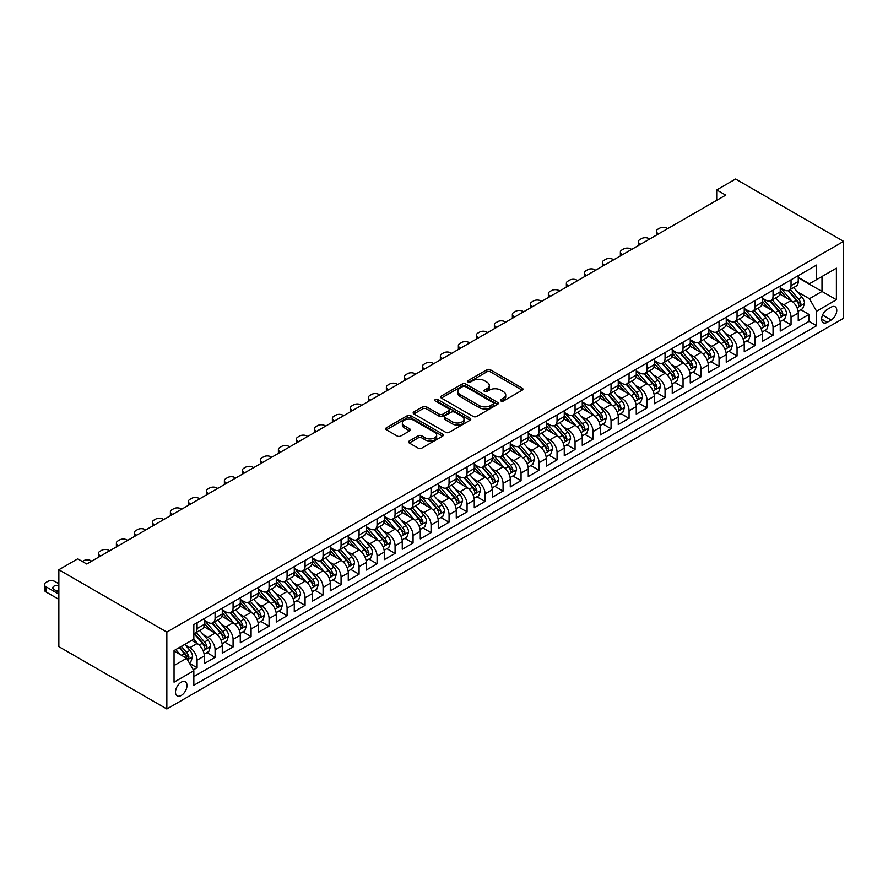 <?xml version="1.0" encoding="UTF-8"?>
<svg xmlns="http://www.w3.org/2000/svg" width="888" height="888" viewBox="0 0 888 888"><rect width="100%" height="100%" fill="white"/><g stroke="black" fill="none" stroke-linecap="round" stroke-linejoin="round"><path stroke-width="1.33" d="M500.954 401.01A1.754 1.01 0 0 0 503.429 401.01L522.2 390.176A2.498 1.443 0 0 0 522.932 389.155A2.498 1.443 0 0 0 522.2 388.134L490.398 369.774A2.498 1.443 0 0 0 486.868 369.774L468.087 380.608A1.754 1.01 0 0 0 467.576 381.318A1.754 1.01 0 0 0 468.087 382.04A1.754 1.01 0 0 0 470.562 382.04L472.993 380.63A7.992 4.618 0 0 1 484.304 380.63L486.946 382.162A7.992 4.618 0 0 1 489.288 385.425A7.992 4.618 0 0 1 486.946 388.689L484.526 390.098A1.754 1.01 0 0 0 484.004 390.809A1.754 1.01 0 0 0 484.526 391.519A1.754 1.01 0 0 0 486.99 391.519L489.421 390.121A7.992 4.618 0 0 1 500.732 390.121L503.385 391.652A7.992 4.618 0 0 1 505.727 394.916A7.992 4.618 0 0 1 503.385 398.179L500.954 399.578A1.754 1.01 0 0 0 500.444 400.299A1.754 1.01 0 0 0 500.954 401.01L500.954 399.578M181.241 695.471A8.147 4.706 120 0 0 186.569 688.3A8.147 4.706 120 0 0 185.315 681.773A8.147 4.706 120 0 0 181.241 682.173A8.147 4.706 120 0 0 175.924 689.354A8.147 4.706 120 0 0 177.167 695.881A8.147 4.706 120 0 0 181.241 695.471M409.301 440.97A2.498 1.443 0 0 0 408.569 441.991A2.498 1.443 0 0 0 409.301 443.012L418.226 448.163A2.498 1.443 0 0 0 421.756 448.163L442.613 436.119A2.498 1.443 0 0 0 443.334 435.098A2.498 1.443 0 0 0 442.613 434.077L410.811 415.717A2.498 1.443 0 0 0 407.27 415.717L386.424 427.761A2.498 1.443 0 0 0 385.692 428.782A2.498 1.443 0 0 0 386.424 429.803L397.202 436.019A2.498 1.443 0 0 0 400.732 436.019L409.657 430.869A2.498 1.443 0 0 0 410.389 429.848A2.498 1.443 0 0 0 409.657 428.826L404.318 425.741A6.682 3.863 0 0 1 402.353 423.01A6.682 3.863 0 0 1 406.482 419.447A6.682 3.863 0 0 1 413.764 420.29L434.698 432.378A6.682 3.863 0 0 1 436.663 435.098A6.682 3.863 0 0 1 432.534 438.672A6.682 3.863 0 0 1 425.252 437.828L421.756 435.819A2.498 1.443 0 0 0 418.226 435.819L409.301 440.97L409.301 443.012L418.226 437.895L418.226 435.819M843.6 241.37L735.608 179.01L716.705 189.921L725.707 195.127L86.747 564.024L77.744 558.83L58.852 569.741L166.844 632.09L843.6 241.37L843.6 318.259L166.844 708.99L166.844 632.09M473.171 416.439A2.498 1.443 0 0 0 476.701 416.439L497.546 404.395A2.498 1.443 0 0 0 498.279 403.385A2.498 1.443 0 0 0 497.546 402.364L465.756 384.005A2.498 1.443 0 0 0 462.215 384.005L441.369 396.037A2.498 1.443 0 0 0 440.637 397.058A2.498 1.443 0 0 0 441.369 398.079L473.171 416.439M435.975 401.387A1.754 1.01 0 0 1 437.751 401.631L437.751 399.556L470.074 418.226A2.498 1.443 0 0 1 470.807 419.236A2.498 1.443 0 0 1 470.074 420.257L449.228 432.301A2.498 1.443 0 0 1 445.698 432.301L413.897 413.941L413.897 411.899A2.498 1.443 0 0 0 413.164 412.92A2.498 1.443 0 0 0 413.897 413.941M413.897 411.899L422.821 406.748A2.498 1.443 0 0 1 426.351 406.748L439.249 414.197A2.498 1.443 0 0 0 442.779 414.197L448.706 410.778A2.498 1.443 0 0 0 449.439 409.757A2.498 1.443 0 0 0 448.706 408.735L435.275 400.988A1.754 1.01 0 0 1 434.765 400.266A1.754 1.01 0 0 1 435.841 399.334A1.754 1.01 0 0 1 437.751 399.556M193.351 669.885L197.081 667.732L189.61 663.414M185.359 645.065L189.877 647.674A10.179 5.883 60 0 1 197.081 660.139L204.284 655.988L204.284 663.569L215.085 657.342L206.893 652.613M203.363 634.676L207.881 637.284A10.179 5.883 60 0 1 215.085 649.75L222.278 645.598L222.278 653.18L233.078 646.952L224.886 642.224M221.356 624.286L225.885 626.895A10.179 5.883 60 0 1 233.078 639.36L240.282 635.209L240.282 642.79L251.082 636.552L242.89 631.823M239.36 613.885L243.878 616.505A10.179 5.883 60 0 1 251.082 628.97L258.275 624.808L258.275 632.4L269.075 626.162L260.883 621.434M257.353 603.496L261.882 606.104A10.179 5.883 60 0 1 269.075 618.581L276.279 614.418L276.279 622.011L287.079 615.773L278.888 611.044M275.358 593.106L279.875 595.715A10.179 5.883 60 0 1 287.079 608.191L294.272 604.029L294.272 611.621L305.072 605.383L296.881 600.654M293.351 582.717L297.88 585.325A10.179 5.883 60 0 1 305.072 597.79L312.276 593.639L312.276 601.22L323.077 594.993L314.885 590.265M311.355 572.327L315.873 574.936A10.179 5.883 60 0 1 323.077 587.401L330.269 583.25L330.269 590.831L341.07 584.593L332.878 579.875M329.348 561.938L333.877 564.546A10.179 5.883 60 0 1 341.07 577.011L348.274 572.86L348.274 580.441L359.074 574.203L350.882 569.474M347.352 551.537L351.87 554.145A10.179 5.883 60 0 1 359.074 566.622L366.267 562.459L366.267 570.052L377.067 563.813L368.875 559.085M365.356 541.147L369.874 543.756A10.179 5.883 60 0 1 377.067 556.232L384.271 552.07L384.271 559.662L395.071 553.424L386.879 548.695M383.35 530.758L387.867 533.366A10.179 5.883 60 0 1 395.071 545.843L402.264 541.68L402.264 549.261L413.064 543.034L404.873 538.306M401.354 520.368L405.872 522.976A10.179 5.883 60 0 1 413.064 535.442L420.268 531.29L420.268 538.872L431.069 532.645L422.877 527.916M419.347 509.978L423.865 512.587A10.179 5.883 60 0 1 431.069 525.052L438.261 520.901L438.261 528.482L449.062 522.244L440.881 517.515M437.351 499.589L441.869 502.197A10.179 5.883 60 0 1 449.062 514.663L456.266 510.511L456.266 518.093L467.066 511.854L458.874 507.126M455.344 489.188L459.862 491.797A10.179 5.883 60 0 1 467.066 504.273L474.259 500.111L474.259 507.703L485.059 501.465L476.878 496.736M473.348 478.799L477.866 481.407A10.179 5.883 60 0 1 485.059 493.883L492.263 489.721L492.263 497.313L503.063 491.075L494.871 486.346M491.341 468.409L495.859 471.017A10.179 5.883 60 0 1 503.063 483.483L510.256 479.331L510.256 486.913L521.056 480.686L512.876 475.957M509.346 458.019L513.863 460.628A10.179 5.883 60 0 1 521.056 473.093L528.26 468.942L528.26 476.523L539.06 470.296L530.869 465.567M527.339 447.63L531.856 450.238A10.179 5.883 60 0 1 539.06 462.704L546.264 458.552L546.264 466.133L557.054 459.895L548.873 455.167M545.343 437.229L549.861 439.849A10.179 5.883 60 0 1 557.054 452.314L564.257 448.151L564.257 455.744L575.058 449.506L566.866 444.777M563.336 426.839L567.854 429.448A10.179 5.883 60 0 1 575.058 441.924L582.262 437.762L582.262 445.354L593.051 439.116L584.87 434.387M581.34 416.45L585.858 419.058A10.179 5.883 60 0 1 593.051 431.535L600.255 427.372L600.255 434.965L611.055 428.726L602.863 423.998M599.333 406.06L603.851 408.669A10.179 5.883 60 0 1 611.055 421.134L618.259 416.983L618.259 424.564L629.059 418.337L620.867 413.608M617.338 395.671L621.855 398.279A10.179 5.883 60 0 1 629.059 410.744L636.252 406.593L636.252 414.174L647.052 407.947L638.861 403.219M635.331 385.281L639.848 387.889A10.179 5.883 60 0 1 647.052 400.355L654.256 396.203L654.256 403.785L665.057 397.547L656.865 392.818M653.335 374.88L657.853 377.489A10.179 5.883 60 0 1 665.057 389.965L672.249 385.803L672.249 393.395L683.05 387.157L674.858 382.428M671.328 364.491L675.846 367.099A10.179 5.883 60 0 1 683.05 379.576L690.254 375.413L690.254 383.006L701.054 376.767L692.862 372.039M689.332 354.101L693.85 356.71A10.179 5.883 60 0 1 701.054 369.186L708.247 365.024L708.247 372.616L719.047 366.378L710.855 361.649M707.325 343.712L711.843 346.32A10.179 5.883 60 0 1 719.047 358.785L726.251 354.634L726.251 362.215L737.051 355.988L728.859 351.26M725.33 333.322L729.847 335.93A10.179 5.883 60 0 1 737.051 348.396L744.244 344.244L744.244 351.826L755.044 345.587L746.852 340.859M743.323 322.932L747.851 325.541A10.179 5.883 60 0 1 755.044 338.006L762.248 333.855L762.248 341.436L773.048 335.198L764.857 330.469M761.327 312.532L765.845 315.14A10.179 5.883 60 0 1 773.048 327.617L780.241 323.454L780.241 331.046L791.042 324.808L791.042 317.227A10.179 5.883 -120 0 0 783.849 304.751L779.32 302.142M782.85 320.08L791.042 324.808M204.284 655.988A10.179 5.883 -120 0 0 197.081 643.523L191.686 640.403M222.278 645.598A10.179 5.883 -120 0 0 215.085 633.122L203.951 626.695M240.282 635.209A10.179 5.883 -120 0 0 233.078 622.732L221.945 616.305M258.275 624.808A10.179 5.883 -120 0 0 251.082 612.343L239.949 605.916M276.279 614.418A10.179 5.883 -120 0 0 269.075 601.953L257.942 595.526M294.272 604.029A10.179 5.883 -120 0 0 287.079 591.563L275.946 585.137M312.276 593.639A10.179 5.883 -120 0 0 305.072 581.174L293.939 574.747M330.269 583.25A10.179 5.883 -120 0 0 323.077 570.773L311.943 564.346M348.274 572.86A10.179 5.883 -120 0 0 341.07 560.384L329.936 553.957M366.267 562.459A10.179 5.883 -120 0 0 359.074 549.994L347.941 543.567M384.271 552.07A10.179 5.883 -120 0 0 377.067 539.604L365.934 533.177M402.264 541.68A10.179 5.883 -120 0 0 395.071 529.215L383.938 522.788M420.268 531.29A10.179 5.883 -120 0 0 413.064 518.814L401.942 512.398M438.261 520.901A10.179 5.883 -120 0 0 431.069 508.424L419.935 501.998M456.266 510.511A10.179 5.883 -120 0 0 449.062 498.035L437.939 491.608M474.259 500.111A10.179 5.883 -120 0 0 467.066 487.645L455.933 481.218M492.263 489.721A10.179 5.883 -120 0 0 485.059 477.256L473.937 470.829M510.256 479.331A10.179 5.883 -120 0 0 503.063 466.866L491.93 460.439M528.26 468.942A10.179 5.883 -120 0 0 521.056 456.465L509.934 450.038M546.264 458.552A10.179 5.883 -120 0 0 539.06 446.076L527.927 439.649M564.257 448.151A10.179 5.883 -120 0 0 557.054 435.686L545.931 429.259M582.262 437.762A10.179 5.883 -120 0 0 575.058 425.297L563.924 418.87M600.255 427.372A10.179 5.883 -120 0 0 593.051 414.907L581.929 408.48M618.259 416.983A10.179 5.883 -120 0 0 611.055 404.517L599.922 398.09M636.252 406.593A10.179 5.883 -120 0 0 629.059 394.117L617.926 387.69M654.256 396.203A10.179 5.883 -120 0 0 647.052 383.727L635.919 377.3M672.249 385.803A10.179 5.883 -120 0 0 665.057 373.337L653.923 366.911M690.254 375.413A10.179 5.883 -120 0 0 683.05 362.948L671.916 356.521M708.247 365.024A10.179 5.883 -120 0 0 701.054 352.558L689.921 346.131M726.251 354.634A10.179 5.883 -120 0 0 719.047 342.158L707.914 335.742M744.244 344.244A10.179 5.883 -120 0 0 737.051 331.768L725.918 325.341M762.248 333.855A10.179 5.883 -120 0 0 755.044 321.378L743.911 314.951M780.241 323.454A10.179 5.883 -120 0 0 773.048 310.989L761.915 304.562M831.179 307.148L827.216 309.435A7.892 4.551 120 0 0 822.066 316.383A7.892 4.551 120 0 0 823.276 322.71A7.892 4.551 120 0 0 827.216 322.311L831.179 320.024A7.892 4.551 120 0 0 836.341 313.076A7.892 4.551 120 0 0 835.131 306.749A7.892 4.551 120 0 0 831.179 307.148M174.048 665.545L186.647 658.274L193.839 670.74L193.839 685.292L816.605 325.741L816.605 311.2L809.401 298.723L797.324 291.752M193.839 670.74L174.048 682.173L174.048 650.582L193.839 639.149L193.839 624.608L816.605 265.057L816.605 279.609L836.396 268.176L836.396 299.767L816.605 311.2M204.284 620.246L207.881 622.322A10.179 5.883 60 0 0 212.976 622.821L220.169 618.67A10.179 5.883 -120 0 0 222.278 614.008L222.278 608.191M222.278 609.845L225.885 611.932A10.179 5.883 60 0 0 230.969 612.431L238.173 608.28A10.179 5.883 -120 0 0 240.282 603.618L240.282 597.79M240.282 599.456L243.878 601.531A10.179 5.883 60 0 0 248.973 602.042L256.166 597.879A10.179 5.883 -120 0 0 258.275 593.217L258.275 587.401M258.275 589.066L261.882 591.142A10.179 5.883 60 0 0 266.966 591.652L274.17 587.49A10.179 5.883 -120 0 0 276.279 582.828L276.279 577.011M276.279 578.676L279.875 580.752A10.179 5.883 60 0 0 284.97 581.252L292.163 577.1A10.179 5.883 -120 0 0 294.272 572.438L294.272 566.622M294.272 568.287L297.88 570.362A10.179 5.883 60 0 0 302.963 570.862L310.167 566.711A10.179 5.883 -120 0 0 312.276 562.049L312.276 556.232M312.276 557.886L315.873 559.973A10.179 5.883 60 0 0 320.968 560.472L328.16 556.321A10.179 5.883 -120 0 0 330.269 551.659L330.269 545.831M330.269 547.496L333.877 549.583A10.179 5.883 60 0 0 338.961 550.083L346.165 545.92A10.179 5.883 -120 0 0 348.274 541.269L348.274 535.442M348.274 537.107L351.87 539.183A10.179 5.883 60 0 0 356.965 539.693L364.158 535.531A10.179 5.883 -120 0 0 366.267 530.869L366.267 525.052M366.267 526.717L369.874 528.793A10.179 5.883 60 0 0 374.958 529.304L382.162 525.141A10.179 5.883 -120 0 0 384.271 520.479L384.271 514.663M384.271 516.328L387.867 518.403A10.179 5.883 60 0 0 392.962 518.903L400.155 514.751A10.179 5.883 -120 0 0 402.264 510.089L402.264 504.273M402.264 505.938L405.872 508.014A10.179 5.883 60 0 0 410.955 508.513L418.159 504.362A10.179 5.883 -120 0 0 420.268 499.7L420.268 493.883M420.268 495.537L423.865 497.624A10.179 5.883 60 0 0 428.96 498.124L436.152 493.972A10.179 5.883 -120 0 0 438.261 489.31L438.261 483.483M438.261 485.148L441.869 487.223A10.179 5.883 60 0 0 446.953 487.734L454.156 483.572A10.179 5.883 -120 0 0 456.266 478.921L456.266 473.093M456.266 474.758L459.862 476.834A10.179 5.883 60 0 0 464.957 477.344L472.15 473.182A10.179 5.883 -120 0 0 474.259 468.52L474.259 462.704M474.259 464.369L477.866 466.444A10.179 5.883 60 0 0 482.95 466.955L490.154 462.792A10.179 5.883 -120 0 0 492.263 458.13L492.263 452.314M492.263 453.979L495.859 456.055A10.179 5.883 60 0 0 500.954 456.554L508.158 452.403A10.179 5.883 -120 0 0 510.256 447.741L510.256 441.924M510.256 443.589L513.863 445.665A10.179 5.883 60 0 0 518.947 446.165L526.151 442.013A10.179 5.883 -120 0 0 528.26 437.351L528.26 431.535M528.26 433.189L531.856 435.275A10.179 5.883 60 0 0 536.951 435.775L544.155 431.624A10.179 5.883 -120 0 0 546.264 426.962L546.264 421.134M546.264 422.799L549.861 424.875A10.179 5.883 60 0 0 554.945 425.385L562.148 421.223A10.179 5.883 -120 0 0 564.257 416.561L564.257 410.744M564.257 412.409L567.854 414.485A10.179 5.883 60 0 0 572.949 414.996L580.153 410.833A10.179 5.883 -120 0 0 582.262 406.171L582.262 400.355M582.262 402.02L585.858 404.096A10.179 5.883 60 0 0 590.942 404.606L598.146 400.444A10.179 5.883 -120 0 0 600.255 395.782L600.255 389.965M600.255 391.63L603.851 393.706A10.179 5.883 60 0 0 608.946 394.205L616.15 390.054A10.179 5.883 -120 0 0 618.259 385.392L618.259 379.576M618.259 381.23L621.855 383.316A10.179 5.883 60 0 0 626.95 383.816L634.143 379.664A10.179 5.883 -120 0 0 636.252 375.002L636.252 369.186M636.252 370.84L639.848 372.927A10.179 5.883 60 0 0 644.943 373.426L652.147 369.275A10.179 5.883 -120 0 0 654.256 364.613L654.256 358.785M654.256 360.45L657.853 362.526A10.179 5.883 60 0 0 662.948 363.037L670.14 358.874A10.179 5.883 -120 0 0 672.249 354.212L672.249 348.396M672.249 350.061L675.846 352.136A10.179 5.883 60 0 0 680.941 352.647L688.145 348.485A10.179 5.883 -120 0 0 690.254 343.823L690.254 338.006M690.254 339.671L693.85 341.747A10.179 5.883 60 0 0 698.945 342.246L706.138 338.095A10.179 5.883 -120 0 0 708.247 333.433L708.247 327.617M708.247 329.281L711.843 331.357A10.179 5.883 60 0 0 716.938 331.857L724.142 327.705A10.179 5.883 -120 0 0 726.251 323.043L726.251 317.227M726.251 318.881L729.847 320.968A10.179 5.883 60 0 0 734.942 321.467L742.135 317.316A10.179 5.883 -120 0 0 744.244 312.654L744.244 306.826M744.244 308.491L747.851 310.578A10.179 5.883 60 0 0 752.935 311.078L760.139 306.915A10.179 5.883 -120 0 0 762.248 302.264L762.248 296.437M762.248 298.102L765.845 300.177A10.179 5.883 60 0 0 770.939 300.688L778.132 296.525A10.179 5.883 -120 0 0 780.241 291.863L780.241 286.047M193.839 676.567L809.046 321.378L809.046 314.419L798.245 320.657L798.245 313.064A10.179 5.883 -120 0 0 791.042 300.599L779.908 294.172M780.241 287.712L783.849 289.788A10.179 5.883 -120 0 0 788.933 290.298A10.179 5.883 -120 0 0 791.042 285.636L791.042 279.809M788.933 290.298L796.136 286.136A10.179 5.883 -120 0 0 798.245 281.474L798.245 275.657M197.081 622.732L197.081 628.549A10.179 5.883 60 0 1 194.972 633.211A10.179 5.883 60 0 1 193.839 633.621M194.972 633.211L202.175 629.059A10.179 5.883 -120 0 0 204.284 624.397L204.284 618.581M215.085 612.343L215.085 618.159A10.179 5.883 60 0 1 212.976 622.821M233.078 601.953L233.078 607.769A10.179 5.883 60 0 1 230.969 612.431M251.082 591.563L251.082 597.38A10.179 5.883 60 0 1 248.973 602.042M269.075 581.163L269.075 586.99A10.179 5.883 60 0 1 266.966 591.652M287.079 570.773L287.079 576.601A10.179 5.883 60 0 1 284.97 581.252M305.072 560.384L305.072 566.2A10.179 5.883 60 0 1 302.963 570.862M323.077 549.994L323.077 555.81A10.179 5.883 60 0 1 320.968 560.472M341.07 539.604L341.07 545.421A10.179 5.883 60 0 1 338.961 550.083M359.074 529.215L359.074 535.031A10.179 5.883 60 0 1 356.965 539.693M377.067 518.814L377.067 524.642A10.179 5.883 60 0 1 374.958 529.304M395.071 508.424L395.071 514.252A10.179 5.883 60 0 1 392.962 518.903M413.064 498.035L413.064 503.851A10.179 5.883 60 0 1 410.955 508.513M431.069 487.645L431.069 493.462A10.179 5.883 60 0 1 428.96 498.124M449.062 477.256L449.062 483.072A10.179 5.883 60 0 1 446.953 487.734M467.066 466.866L467.066 472.682A10.179 5.883 60 0 1 464.957 477.344M485.059 456.465L485.059 462.293A10.179 5.883 60 0 1 482.95 466.955M503.063 446.076L503.063 451.892A10.179 5.883 60 0 1 500.954 456.554M521.056 435.686L521.056 441.503A10.179 5.883 60 0 1 518.947 446.165M539.06 425.297L539.06 431.113A10.179 5.883 60 0 1 536.951 435.775M557.054 414.907L557.054 420.723A10.179 5.883 60 0 1 554.945 425.385M575.058 404.506L575.058 410.334A10.179 5.883 60 0 1 572.949 414.996M593.051 394.117L593.051 399.944A10.179 5.883 60 0 1 590.942 404.606M611.055 383.727L611.055 389.543A10.179 5.883 60 0 1 608.946 394.205M629.059 373.337L629.059 379.154A10.179 5.883 60 0 1 626.95 383.816M647.052 362.948L647.052 368.764A10.179 5.883 60 0 1 644.943 373.426M665.057 352.558L665.057 358.375A10.179 5.883 60 0 1 662.948 363.037M683.05 342.158L683.05 347.985A10.179 5.883 60 0 1 680.941 352.647M701.054 331.768L701.054 337.595A10.179 5.883 60 0 1 698.945 342.246M719.047 321.378L719.047 327.195A10.179 5.883 60 0 1 716.938 331.857M737.051 310.989L737.051 316.805A10.179 5.883 60 0 1 734.942 321.467M755.044 300.599L755.044 306.416A10.179 5.883 60 0 1 752.935 311.078M773.048 290.209L773.048 296.026A10.179 5.883 60 0 1 770.939 300.688M773.048 327.617L773.048 335.198M755.044 338.006L755.044 345.587M737.051 348.396L737.051 355.988M719.047 358.785L719.047 366.378M701.054 369.186L701.054 376.767M683.05 379.576L683.05 387.157M665.057 389.965L665.057 397.547M647.052 400.355L647.052 407.947M629.059 410.744L629.059 418.337M611.055 421.134L611.055 428.726M593.051 431.535L593.051 439.116M575.058 441.924L575.058 449.506M557.054 452.314L557.054 459.895M539.06 462.704L539.06 470.296M521.056 473.093L521.056 480.686M503.063 483.483L503.063 491.075M485.059 493.883L485.059 501.465M467.066 504.273L467.066 511.854M449.062 514.663L449.062 522.244M431.069 525.052L431.069 532.645M413.064 535.442L413.064 543.034M395.071 545.843L395.071 553.424M377.067 556.232L377.067 563.813M359.074 566.622L359.074 574.203M341.07 577.011L341.07 584.593M323.077 587.401L323.077 594.993M305.072 597.79L305.072 605.383M287.079 608.191L287.079 615.773M269.075 618.581L269.075 626.162M251.082 628.97L251.082 636.552M233.078 639.36L233.078 646.952M215.085 649.75L215.085 657.342M197.081 660.139L197.081 667.732M186.647 658.274L174.048 651.004M809.401 298.723L821.999 291.453L821.999 276.49L836.396 268.176M798.245 277.733L836.396 299.767M798.245 277.322L809.401 283.76L816.605 279.609M58.852 569.741L58.852 646.63L166.844 708.99M716.705 189.921L716.705 200.322M800.854 309.69L809.046 314.419M809.046 321.378L816.605 325.741M501.653 401.254L503.385 400.255A7.992 4.618 0 0 0 505.727 396.992L505.727 394.916M489.288 385.425L489.288 387.501A7.992 4.618 0 0 1 486.946 390.776L485.225 391.775M522.166 390.187L490.398 371.85A2.498 1.443 0 0 0 486.868 371.85L468.786 382.284M497.513 404.417L465.756 386.08A2.498 1.443 0 0 0 462.215 386.08L441.403 398.09L441.369 396.037M493.14 404.096A1.754 1.01 0 0 0 493.65 403.385A1.754 1.01 0 0 0 493.14 402.664L465.223 386.546A1.754 1.01 0 0 0 462.748 386.546L460.184 388.034A7.992 4.618 0 0 0 457.842 391.297A7.992 4.618 0 0 0 460.184 394.561L479.265 405.572A7.992 4.618 0 0 0 490.576 405.572L493.14 404.096L493.14 406.171A1.754 1.01 0 0 0 493.65 405.461L493.65 403.385M457.842 391.297L457.842 393.373A7.992 4.618 0 0 0 460.184 396.636L460.184 394.561M493.14 406.171L490.576 407.648A7.992 4.618 0 0 1 479.265 407.648L460.184 396.636M413.93 413.952L422.821 408.824L422.821 406.748M449.439 409.757L449.439 411.832A2.498 1.443 0 0 1 448.706 412.853L442.779 416.272A2.498 1.443 0 0 1 439.249 416.272L426.351 408.824A2.498 1.443 0 0 0 422.821 408.824M437.751 401.631L470.041 420.279M452.636 421.922A6.682 3.863 0 0 0 459.917 422.755A6.682 3.863 0 0 0 464.047 419.192A6.682 3.863 0 0 0 462.082 416.461L454.712 412.199A2.498 1.443 0 0 0 451.171 412.199L445.254 415.617A2.498 1.443 0 0 0 444.522 416.639A2.498 1.443 0 0 0 445.254 417.66L452.636 421.922L452.636 423.998A6.682 3.863 0 0 0 459.917 424.83A6.682 3.863 0 0 0 464.047 421.267L464.047 419.192M444.522 416.639L444.522 418.714A2.498 1.443 0 0 0 445.254 419.735L445.254 417.66M452.636 423.998L445.254 419.735M436.663 435.098L436.663 437.185A6.682 3.863 0 0 1 432.534 440.748A6.682 3.863 0 0 1 425.252 439.904L421.756 437.895A2.498 1.443 0 0 0 418.226 437.895M402.353 423.01L402.353 425.097A6.682 3.863 0 0 0 404.318 427.827L404.318 425.741M409.623 430.891L404.318 427.827M442.579 436.141L410.811 417.804A2.498 1.443 0 0 0 407.27 417.804L386.458 429.814L386.424 427.761M798.09 311.288L802.741 308.602L804.539 303.407A6.749 3.896 -120 0 0 801.92 297.069L793.694 287.546M658.663 233.833L657.853 233.366A5.095 2.942 -0 0 1 656.365 231.291A5.095 2.942 -0 0 1 657.853 229.204L659.651 228.172A5.095 2.942 -0 0 1 666.855 228.172L667.665 228.638M792.041 301.254L782.295 289.965A19.469 11.244 -120 0 0 780.241 287.823M786.69 298.091L781.24 291.775A16.162 9.335 -120 0 0 780.241 290.687M788.022 290.665L796.336 300.288A6.749 3.896 60 0 1 798.745 304.939C799.755 306.293 800.477 305.883 800.898 303.685A6.749 3.896 -120 0 0 798.501 299.045L790.276 289.521M788.511 290.498L797.446 300.854A3.441 1.987 60 0 1 798.312 302.198L800.898 303.685M798.745 304.939L799.233 305.738M780.097 321.678L784.748 318.992L786.546 313.797A6.749 3.896 -120 0 0 783.915 307.459L775.69 297.935M640.659 244.222L639.848 243.756A5.095 2.942 -0 0 1 638.361 241.68A5.095 2.942 -0 0 1 639.848 239.594L641.658 238.561A5.095 2.942 -0 0 1 648.851 238.561L649.661 239.027M774.047 311.644L764.291 300.355A19.469 11.244 -120 0 0 762.248 298.213M768.697 308.48L763.236 302.164A16.162 9.335 -120 0 0 762.248 301.076M770.018 301.054L778.332 310.678A6.749 3.896 60 0 1 780.741 315.329C781.751 316.683 782.472 316.272 782.905 314.086A6.749 3.896 -120 0 0 780.497 309.435L772.271 299.911M770.507 300.899L779.442 311.244A3.441 1.987 60 0 1 780.308 312.587L782.905 314.086M780.741 315.329L781.229 316.128M762.093 332.068L766.744 329.381L768.542 324.187A6.749 3.896 -120 0 0 765.922 317.849L757.697 308.336M622.666 254.612L621.855 254.146A5.095 2.942 -0 0 1 620.368 252.07A5.095 2.942 -0 0 1 621.855 249.994L623.654 248.951A5.095 2.942 -0 0 1 630.857 248.951L631.668 249.417M756.043 322.033L746.297 310.745A19.469 11.244 -120 0 0 744.244 308.602M750.693 318.87L745.243 312.554A16.162 9.335 -120 0 0 744.244 311.466M752.025 311.444L760.339 321.079A6.749 3.896 60 0 1 762.748 325.718C763.758 327.073 764.479 326.662 764.901 324.475A6.749 3.896 -120 0 0 762.492 319.824L754.278 310.301M752.513 311.288L761.449 321.634A3.441 1.987 60 0 1 762.315 322.977L764.901 324.475M762.748 325.718L763.236 326.518M744.1 342.457L748.75 339.771L750.549 334.576A6.749 3.896 -120 0 0 747.918 328.238L739.693 318.725M604.661 265.001L603.851 264.535A5.095 2.942 -0 0 1 602.364 262.459A5.095 2.942 -0 0 1 603.851 260.384L605.66 259.34A5.095 2.942 -0 0 1 612.853 259.34L613.664 259.807M738.05 332.434L728.293 321.134A19.469 11.244 -120 0 0 726.251 318.992M732.7 329.259L727.239 322.943A16.162 9.335 -120 0 0 726.251 321.856M734.021 321.833L742.335 331.468A6.749 3.896 60 0 1 744.743 336.108C745.754 337.473 746.475 337.052 746.908 334.865A6.749 3.896 -120 0 0 744.499 330.214L736.274 320.701M734.509 321.678L743.445 332.023A3.441 1.987 60 0 1 744.311 333.366L746.908 334.865M744.743 336.108L745.232 336.907M726.095 352.847L730.746 350.161L732.545 344.966A6.749 3.896 -120 0 0 729.925 338.639L721.7 329.115M586.668 275.402L585.858 274.925A5.095 2.942 -0 0 1 584.371 272.849A5.095 2.942 -0 0 1 585.858 270.773L587.656 269.73A5.095 2.942 -0 0 1 594.86 269.73L595.67 270.196M720.046 342.824L710.3 331.535A19.469 11.244 -120 0 0 708.247 329.393M714.696 339.649L709.246 333.333A16.162 9.335 -120 0 0 708.247 332.256M716.017 332.223L724.342 341.858A6.749 3.896 60 0 1 726.75 346.498C727.76 347.863 728.482 347.441 728.904 345.254A6.749 3.896 -120 0 0 726.495 340.615L718.281 331.091M716.516 332.068L725.452 342.413A3.441 1.987 60 0 1 726.317 343.756L728.904 345.254M726.75 346.498L727.239 347.308M708.102 363.236L712.753 360.561L714.551 355.355A6.749 3.896 -120 0 0 711.921 349.028L703.696 339.505M568.664 285.792L567.854 285.326A5.095 2.942 -0 0 1 566.366 283.239A5.095 2.942 -0 0 1 567.854 281.163L569.652 280.131A5.095 2.942 -0 0 1 576.856 280.131L577.666 280.597M702.053 353.213L692.296 341.924A19.469 11.244 -120 0 0 690.254 339.782M696.703 350.039L691.241 343.734A16.162 9.335 -120 0 0 690.254 342.646M698.024 342.613L706.337 352.247A6.749 3.896 60 0 1 708.746 356.898C709.756 358.253 710.478 357.831 710.911 355.644A6.749 3.896 -120 0 0 708.502 351.004L700.277 341.48M698.512 342.457L707.447 352.814A3.441 1.987 60 0 1 708.313 354.157L710.911 355.644M708.746 356.898L709.235 357.698M690.098 373.637L694.749 370.951L696.547 365.756A6.749 3.896 -120 0 0 693.917 359.418L685.703 349.894M550.671 296.181L549.861 295.715A5.095 2.942 -0 0 1 548.362 293.639A5.095 2.942 -0 0 1 549.861 291.553L551.659 290.52A5.095 2.942 -0 0 1 558.863 290.52L559.662 290.986M684.049 363.603L674.303 352.314A19.469 11.244 -120 0 0 672.249 350.172M678.698 360.439L673.248 354.123A16.162 9.335 -120 0 0 672.249 353.036M680.019 353.013L688.344 362.637A6.749 3.896 60 0 1 690.742 367.288C691.763 368.642 692.485 368.231 692.906 366.034A6.749 3.896 -120 0 0 690.498 361.394L682.284 351.87M680.519 352.847L689.454 363.203A3.441 1.987 60 0 1 690.32 364.546L692.906 366.034M690.742 367.288L691.241 368.087M672.105 384.027L676.756 381.341L678.554 376.146A6.749 3.896 -120 0 0 675.923 369.808L667.698 360.284M532.667 306.571L531.856 306.105A5.095 2.942 -0 0 1 530.369 304.029A5.095 2.942 -0 0 1 531.856 301.953L533.655 300.91A5.095 2.942 -0 0 1 540.859 300.91L541.669 301.376M666.056 373.992L656.299 362.704A19.469 11.244 -120 0 0 654.256 360.561M660.705 370.829L655.244 364.513A16.162 9.335 -120 0 0 654.256 363.425M662.026 363.403L670.34 373.027A6.749 3.896 60 0 1 672.749 377.678C673.759 379.032 674.48 378.621 674.913 376.434A6.749 3.896 -120 0 0 672.505 371.783L664.28 362.26M662.515 363.248L671.45 373.593A3.441 1.987 60 0 1 672.316 374.936L674.913 376.434M672.749 377.678L673.237 378.477M654.101 394.416L658.752 391.73L660.55 386.535A6.749 3.896 -120 0 0 657.919 380.197L649.705 370.685M514.674 316.961L513.863 316.494A5.095 2.942 -0 0 1 512.365 314.419A5.095 2.942 -0 0 1 513.863 312.343L515.662 311.3A5.095 2.942 -0 0 1 522.866 311.3L523.665 311.766M648.051 384.382L638.306 373.093A19.469 11.244 -120 0 0 636.252 370.951M642.701 381.218L637.251 374.903A16.162 9.335 -120 0 0 636.252 373.815M644.022 373.793L652.347 383.427A6.749 3.896 60 0 1 654.745 388.067C655.766 389.421 656.487 389.011 656.909 386.824A6.749 3.896 -120 0 0 654.5 382.173L646.275 372.649M644.51 373.637L653.457 383.982A3.441 1.987 60 0 1 654.323 385.325L656.909 386.824M654.745 388.067L655.244 388.866M636.097 404.806L640.748 402.12L642.557 396.925A6.749 3.896 -120 0 0 639.926 390.598L631.701 381.074M496.67 327.35L495.859 326.884A5.095 2.942 -0 0 1 494.372 324.808A5.095 2.942 -0 0 1 495.859 322.733L497.657 321.689A5.095 2.942 -0 0 1 504.861 321.689L505.672 322.155M630.058 394.783L620.301 383.483A19.469 11.244 -120 0 0 618.259 381.352M624.708 391.608L619.247 385.292A16.162 9.335 -120 0 0 618.259 384.204M626.029 384.182L634.343 393.817A6.749 3.896 60 0 1 636.752 398.457C637.762 399.822 638.483 399.4 638.916 397.214A6.749 3.896 -120 0 0 636.507 392.563L628.282 383.05M626.517 384.027L635.453 394.372A3.441 1.987 60 0 1 636.319 395.715L638.916 397.214M636.752 398.457L637.24 399.256M618.104 415.196L622.754 412.509L624.553 407.315A6.749 3.896 -120 0 0 621.922 400.988L613.708 391.464M478.676 337.751L477.866 337.285A5.095 2.942 -0 0 1 476.368 335.198A5.095 2.942 -0 0 1 477.866 333.122L479.664 332.079A5.095 2.942 -0 0 1 486.868 332.079L487.667 332.556M612.054 405.172L602.297 393.884A19.469 11.244 -120 0 0 600.255 391.741M606.704 401.998L601.254 395.682A16.162 9.335 -120 0 0 600.255 394.605M608.025 394.572L616.35 404.207A6.749 3.896 60 0 1 618.747 408.857C619.769 410.212 620.49 409.79 620.912 407.603A6.749 3.896 -120 0 0 618.503 402.963L610.278 393.44M608.513 394.416L617.46 404.762A3.441 1.987 60 0 1 618.326 406.105L620.912 407.603M618.747 408.857L619.247 409.657M600.099 425.596L604.75 422.91L606.56 417.704A6.749 3.896 -120 0 0 603.929 411.377L595.704 401.853M460.672 348.14L459.862 347.674A5.095 2.942 -0 0 1 458.375 345.587A5.095 2.942 -0 0 1 459.862 343.512L461.66 342.479A5.095 2.942 -0 0 1 468.864 342.479L469.674 342.946M594.061 415.562L584.304 404.273A19.469 11.244 -120 0 0 582.262 402.131M588.711 412.398L583.25 406.082A16.162 9.335 -120 0 0 582.262 404.995M590.032 404.961L598.346 414.596A6.749 3.896 60 0 1 600.754 419.247C601.764 420.601 602.486 420.179 602.908 417.993A6.749 3.896 -120 0 0 600.51 413.353L592.285 403.829M590.52 404.806L599.456 415.162A3.441 1.987 60 0 1 600.321 416.505L602.908 417.993M600.754 419.247L601.243 420.046M582.106 435.986L586.757 433.3L588.555 428.105A6.749 3.896 -120 0 0 585.925 421.767L577.711 412.243M442.679 358.53L441.869 358.064A5.095 2.942 -0 0 1 440.37 355.988A5.095 2.942 -0 0 1 441.869 353.901L443.667 352.869A5.095 2.942 -0 0 1 450.86 352.869L451.67 353.335M576.057 425.951L566.3 414.663A19.469 11.244 -120 0 0 564.257 412.52M570.707 422.788L565.256 416.472A16.162 9.335 -120 0 0 564.257 415.384M572.027 415.362L580.352 424.986A6.749 3.896 60 0 1 582.75 429.637C583.771 430.991 584.493 430.58 584.915 428.393A6.749 3.896 -120 0 0 582.506 423.743L574.281 414.219M572.516 415.196L581.462 425.552A3.441 1.987 60 0 1 582.328 426.895L584.915 428.393M582.75 429.637L583.25 430.436M564.102 446.375L568.753 443.689L570.551 438.494A6.749 3.896 -120 0 0 567.932 432.156L559.706 422.633M424.675 368.92L423.865 368.453A5.095 2.942 -0 0 1 422.377 366.378A5.095 2.942 -0 0 1 423.865 364.302L425.663 363.259A5.095 2.942 -0 0 1 432.867 363.259L433.677 363.725M558.064 436.341L548.307 425.052A19.469 11.244 -120 0 0 546.264 422.91M552.713 433.178L547.252 426.862A16.162 9.335 -120 0 0 546.264 425.774M554.034 425.752L562.348 435.375A6.749 3.896 60 0 1 564.757 440.026C565.767 441.38 566.489 440.97 566.91 438.783A6.749 3.896 -120 0 0 564.513 434.132L556.288 424.608M554.523 425.596L563.458 435.941A3.441 1.987 60 0 1 564.324 437.285L566.91 438.783M564.757 440.026L565.245 440.825M546.109 456.765L550.76 454.079L552.558 448.884A6.749 3.896 -120 0 0 549.927 442.546L541.702 433.033M406.682 379.309L405.872 378.843A5.095 2.942 -0 0 1 404.373 376.767A5.095 2.942 -0 0 1 405.872 374.692L407.67 373.648A5.095 2.942 -0 0 1 414.863 373.648L415.673 374.114M540.059 446.742L530.303 435.442A19.469 11.244 -120 0 0 528.26 433.3M534.709 443.567L529.259 437.251A16.162 9.335 -120 0 0 528.26 436.163M536.03 436.141L544.355 445.776A6.749 3.896 60 0 1 546.753 450.416C547.774 451.77 548.495 451.359 548.917 449.173A6.749 3.896 -120 0 0 546.509 444.522L538.283 434.998M536.519 435.986L545.465 446.331A3.441 1.987 60 0 1 546.331 447.674L548.917 449.173M546.753 450.416L547.252 451.215M528.105 467.155L532.756 464.468L534.554 459.274A6.749 3.896 -120 0 0 531.934 452.947L523.709 443.423M388.678 389.699L387.867 389.233A5.095 2.942 -0 0 1 386.38 387.157A5.095 2.942 -0 0 1 387.867 385.081L389.666 384.038A5.095 2.942 -0 0 1 396.869 384.038L397.68 384.504M522.066 457.131L512.309 445.832A19.469 11.244 -120 0 0 510.256 443.7M516.716 453.957L511.255 447.641A16.162 9.335 -120 0 0 510.256 446.553M518.037 446.531L526.351 456.166A6.749 3.896 60 0 1 528.76 460.805C529.77 462.171 530.491 461.749 530.913 459.562A6.749 3.896 -120 0 0 528.515 454.911L520.29 445.399M518.525 446.375L527.461 456.721A3.441 1.987 60 0 1 528.327 458.064L530.913 459.562M528.76 460.805L529.248 461.605M510.112 477.544L514.763 474.858L516.561 469.663A6.749 3.896 -120 0 0 513.93 463.336L505.705 453.812M370.685 400.1L369.874 399.633A5.095 2.942 -0 0 1 368.376 397.547A5.095 2.942 -0 0 1 369.874 395.471L371.672 394.427A5.095 2.942 -0 0 1 378.865 394.427L379.676 394.905M504.062 467.521L494.305 456.232A19.469 11.244 -120 0 0 492.263 454.09M498.712 464.346L493.262 458.03A16.162 9.335 -120 0 0 492.263 456.954M500.033 456.92L508.358 466.555A6.749 3.896 60 0 1 510.755 471.206C511.777 472.56 512.487 472.139 512.92 469.952A6.749 3.896 -120 0 0 510.511 465.312L502.286 455.788M500.521 456.765L509.468 467.11A3.441 1.987 60 0 1 510.334 468.464L512.92 469.952M510.755 471.206L511.255 472.005M492.107 487.945L496.758 485.259L498.557 480.064A6.749 3.896 -120 0 0 495.937 473.726L487.712 464.202M352.68 410.489L351.87 410.023A5.095 2.942 -0 0 1 350.383 407.936A5.095 2.942 -0 0 1 351.87 405.86L353.668 404.828A5.095 2.942 -0 0 1 360.872 404.828L361.682 405.294M486.058 477.911L476.312 466.622A19.469 11.244 -120 0 0 474.259 464.48M480.719 474.747L475.258 468.431A16.162 9.335 -120 0 0 474.259 467.343M482.04 467.321L490.354 476.945A6.749 3.896 60 0 1 492.762 481.596C493.772 482.95 494.494 482.539 494.916 480.341A6.749 3.896 -120 0 0 492.518 475.702L484.293 466.178M482.528 467.155L491.464 477.511A3.441 1.987 60 0 1 492.329 478.854L494.916 480.341M492.762 481.596L493.251 482.395M474.114 498.335L478.765 495.648L480.563 490.454A6.749 3.896 -120 0 0 477.933 484.115L469.708 474.592M334.687 420.879L333.877 420.413A5.095 2.942 -0 0 1 332.378 418.337A5.095 2.942 -0 0 1 333.877 416.25L335.675 415.218A5.095 2.942 -0 0 1 342.868 415.218L343.678 415.684M468.065 488.3L458.308 477.011A19.469 11.244 -120 0 0 456.266 474.869M462.715 485.137L457.265 478.821A16.162 9.335 -120 0 0 456.266 477.733M464.036 477.711L472.361 487.334A6.749 3.896 60 0 1 474.758 491.985C475.779 493.34 476.49 492.929 476.923 490.742A6.749 3.896 -120 0 0 474.514 486.091L466.289 476.567M464.524 477.555L473.471 487.901A3.441 1.987 60 0 1 474.336 489.244L476.923 490.742M474.758 491.985L475.247 492.785M456.11 508.724L460.761 506.038L462.559 500.843A6.749 3.896 -120 0 0 459.94 494.505L451.715 484.981M316.683 431.268L315.873 430.802A5.095 2.942 -0 0 1 314.385 428.726A5.095 2.942 -0 0 1 315.873 426.651L317.671 425.607A5.095 2.942 -0 0 1 324.875 425.607L325.685 426.074M450.061 498.69L440.315 487.401A19.469 11.244 -120 0 0 438.261 485.259M444.721 495.526L439.26 489.21A16.162 9.335 -120 0 0 438.261 488.123M446.042 488.1L454.356 497.724A6.749 3.896 60 0 1 456.765 502.375C457.775 503.729 458.497 503.318 458.918 501.132A6.749 3.896 -120 0 0 456.521 496.481L448.296 486.957M446.531 487.945L455.466 498.29A3.441 1.987 60 0 1 456.332 499.633L458.918 501.132M456.765 502.375L457.253 503.174M438.117 519.114L442.768 516.428L444.566 511.233A6.749 3.896 -120 0 0 441.935 504.895L433.71 495.382M298.679 441.658L297.88 441.192A5.095 2.942 -0 0 1 296.381 439.116A5.095 2.942 -0 0 1 297.88 437.04L299.678 435.997A5.095 2.942 -0 0 1 306.871 435.997L307.681 436.463M432.068 509.09L422.311 497.791A19.469 11.244 -120 0 0 420.268 495.648M426.717 505.916L421.267 499.6A16.162 9.335 -120 0 0 420.268 498.512M428.038 498.49L436.363 508.125A6.749 3.896 60 0 1 438.761 512.764C439.782 514.119 440.492 513.708 440.925 511.521A6.749 3.896 -120 0 0 438.517 506.87L430.291 497.358M428.527 498.335L437.462 508.68A3.441 1.987 60 0 1 438.328 510.023L440.925 511.521M438.761 512.764L439.249 513.564M420.113 529.503L424.764 526.817L426.562 521.622A6.749 3.896 -120 0 0 423.942 515.295L415.717 505.772M280.686 452.059L279.875 451.581A5.095 2.942 -0 0 1 278.388 449.506A5.095 2.942 -0 0 1 279.875 447.43L281.674 446.387A5.095 2.942 -0 0 1 288.877 446.387L289.688 446.853M414.063 519.48L404.318 508.18A19.469 11.244 -120 0 0 402.264 506.049M408.724 516.305L403.263 509.99A16.162 9.335 -120 0 0 402.264 508.902M410.045 508.88L418.359 518.514A6.749 3.896 60 0 1 420.768 523.154C421.778 524.519 422.499 524.098 422.921 521.911A6.749 3.896 -120 0 0 420.524 517.26L412.298 507.747M410.534 508.724L419.469 519.069A3.441 1.987 60 0 1 420.335 520.412L422.921 521.911M420.768 523.154L421.256 523.953M402.12 539.893L406.771 537.218L408.569 532.012A6.749 3.896 -120 0 0 405.938 525.685L397.713 516.161M262.682 462.448L261.882 461.982A5.095 2.942 -0 0 1 260.384 459.895A5.095 2.942 -0 0 1 261.882 457.82L263.681 456.787A5.095 2.942 -0 0 1 270.873 456.787L271.684 457.253M396.07 529.87L386.313 518.581A19.469 11.244 -120 0 0 384.271 516.439M390.72 526.695L385.27 520.379A16.162 9.335 -120 0 0 384.271 519.302M392.041 519.269L400.366 528.904A6.749 3.896 60 0 1 402.764 533.555C403.785 534.909 404.495 534.487 404.928 532.301A6.749 3.896 -120 0 0 402.519 527.661L394.294 518.137M392.529 519.114L401.465 529.459A3.441 1.987 60 0 1 402.331 530.813L404.928 532.301M402.764 533.555L403.252 534.354M384.116 550.294L388.766 547.607L390.565 542.413A6.749 3.896 -120 0 0 387.945 536.075L379.72 526.551M244.688 472.838L243.878 472.372A5.095 2.942 -0 0 1 242.391 470.296A5.095 2.942 -0 0 1 243.878 468.209L245.676 467.177A5.095 2.942 -0 0 1 252.88 467.177L253.691 467.643M378.066 540.259L368.32 528.971A19.469 11.244 -120 0 0 366.267 526.828M372.727 537.096L367.266 530.78A16.162 9.335 -120 0 0 366.267 529.692M374.048 529.67L382.362 539.294A6.749 3.896 60 0 1 384.77 543.944C385.781 545.299 386.502 544.888 386.924 542.69A6.749 3.896 -120 0 0 384.526 538.05L376.301 528.527M374.536 529.503L383.472 539.86A3.441 1.987 60 0 1 384.338 541.203L386.924 542.69M384.77 543.944L385.259 544.744M366.122 560.683L370.773 557.997L372.572 552.802A6.749 3.896 -120 0 0 369.941 546.464L361.716 536.94M226.684 483.227L225.885 482.761A5.095 2.942 -0 0 1 224.387 480.686A5.095 2.942 -0 0 1 225.885 478.599L227.683 477.566A5.095 2.942 -0 0 1 234.876 477.566L235.686 478.033M360.073 550.649L350.316 539.36A19.469 11.244 -120 0 0 348.274 537.218M354.723 547.485L349.273 541.169A16.162 9.335 -120 0 0 348.274 540.082M356.044 540.059L364.358 549.683A6.749 3.896 60 0 1 366.766 554.334C367.776 555.688 368.498 555.278 368.931 553.091A6.749 3.896 -120 0 0 366.522 548.44L358.297 538.916M356.532 539.904L365.468 550.249A3.441 1.987 60 0 1 366.333 551.592L368.931 553.091M366.766 554.334L367.255 555.133M348.118 571.073L352.769 568.387L354.567 563.192A6.749 3.896 -120 0 0 351.948 556.854L343.723 547.341M208.691 493.617L207.881 493.151A5.095 2.942 -0 0 1 206.393 491.075A5.095 2.942 -0 0 1 207.881 488.999L209.679 487.956A5.095 2.942 -0 0 1 216.883 487.956L217.693 488.422M342.069 561.038L332.323 549.75A19.469 11.244 -120 0 0 330.269 547.607M336.719 557.875L331.268 551.559A16.162 9.335 -120 0 0 330.269 550.471M338.051 550.449L346.364 560.084A6.749 3.896 60 0 1 348.773 564.724C349.783 566.078 350.505 565.667 350.927 563.48A6.749 3.896 -120 0 0 348.529 558.83L340.304 549.306M338.539 550.294L347.474 560.639A3.441 1.987 60 0 1 348.34 561.982L350.927 563.48M348.773 564.724L349.262 565.523M330.125 581.462L334.776 578.776L336.574 573.581A6.749 3.896 -120 0 0 333.944 567.243L325.718 557.731M190.687 504.007L189.877 503.54A5.095 2.942 -0 0 1 188.389 501.465A5.095 2.942 -0 0 1 189.877 499.389L191.686 498.346A5.095 2.942 -0 0 1 198.879 498.346L199.689 498.812M324.076 571.439L314.319 560.139A19.469 11.244 -120 0 0 312.276 557.997M318.725 568.264L313.275 561.949A16.162 9.335 -120 0 0 312.276 560.861M320.046 560.839L328.36 570.473A6.749 3.896 60 0 1 330.769 575.113C331.779 576.479 332.501 576.057 332.933 573.87A6.749 3.896 -120 0 0 330.525 569.219L322.3 559.706M320.535 560.683L329.47 571.028A3.441 1.987 60 0 1 330.336 572.371L332.933 573.87M330.769 575.113L331.257 575.912M312.121 591.852L316.772 589.166L318.57 583.971A6.749 3.896 -120 0 0 315.95 577.644L307.725 568.12M172.694 514.407L171.883 513.93A5.095 2.942 -0 0 1 170.396 511.854A5.095 2.942 -0 0 1 171.883 509.779L173.682 508.735A5.095 2.942 -0 0 1 180.886 508.735L181.696 509.201M306.071 581.829L296.326 570.54A19.469 11.244 -120 0 0 294.272 568.398M300.721 578.654L295.271 572.338A16.162 9.335 -120 0 0 294.272 571.262M302.053 571.228L310.367 580.863A6.749 3.896 60 0 1 312.776 585.514C313.786 586.868 314.507 586.446 314.929 584.26A6.749 3.896 -120 0 0 312.532 579.62L304.307 570.096M302.542 571.073L311.477 581.418A3.441 1.987 60 0 1 312.343 582.761L314.929 584.26M312.776 585.514L313.264 586.313M294.128 602.242L298.779 599.567L300.577 594.361A6.749 3.896 -120 0 0 297.946 588.034L289.721 578.51M154.69 524.797L153.879 524.331A5.095 2.942 -0 0 1 152.392 522.244A5.095 2.942 -0 0 1 153.879 520.168L155.689 519.136A5.095 2.942 -0 0 1 162.881 519.136L163.692 519.602M288.078 592.218L278.321 580.93A19.469 11.244 -120 0 0 276.279 578.787M282.728 589.055L277.267 582.739A16.162 9.335 -120 0 0 276.279 581.651M284.049 581.618L292.363 591.253A6.749 3.896 60 0 1 294.772 595.904C295.782 597.258 296.503 596.836 296.936 594.649A6.749 3.896 -120 0 0 294.527 590.009L286.302 580.486M284.537 581.462L293.473 591.819A3.441 1.987 60 0 1 294.339 593.162L296.936 594.649M294.772 595.904L295.26 596.703M276.124 612.642L280.774 609.956L282.573 604.761A6.749 3.896 -120 0 0 279.953 598.423L271.728 588.899M136.697 535.187L135.886 534.72A5.095 2.942 -0 0 1 134.399 532.645A5.095 2.942 -0 0 1 135.886 530.558L137.684 529.526A5.095 2.942 -0 0 1 144.888 529.526L145.699 529.992M270.074 602.608L260.328 591.319A19.469 11.244 -120 0 0 258.275 589.177M264.724 599.444L259.274 593.129A16.162 9.335 -120 0 0 258.275 592.041M266.056 592.019L274.37 601.642A6.749 3.896 60 0 1 276.779 606.293C277.789 607.647 278.51 607.237 278.932 605.05A6.749 3.896 -120 0 0 276.523 600.399L268.309 590.875M266.544 591.852L275.48 602.208A3.441 1.987 60 0 1 276.346 603.551L278.932 605.05M276.779 606.293L277.267 607.092M258.131 623.032L262.781 620.346L264.58 615.151A6.749 3.896 -120 0 0 261.949 608.813L253.724 599.289M118.692 545.576L117.882 545.11A5.095 2.942 -0 0 1 116.395 543.034A5.095 2.942 -0 0 1 117.882 540.959L119.691 539.915A5.095 2.942 -0 0 1 126.884 539.915L127.694 540.381M252.081 612.998L242.324 601.709A19.469 11.244 -120 0 0 240.282 599.567M246.731 609.834L241.27 603.518A16.162 9.335 -120 0 0 240.282 602.43M248.052 602.408L256.366 612.032A6.749 3.896 60 0 1 258.774 616.683C259.784 618.037 260.506 617.626 260.939 615.44A6.749 3.896 -120 0 0 258.53 610.789L250.305 601.265M248.54 602.253L257.476 612.598A3.441 1.987 60 0 1 258.341 613.941L260.939 615.44M258.774 616.683L259.263 617.482M240.126 633.422L244.777 630.735L246.575 625.54A6.749 3.896 -120 0 0 243.956 619.202L235.731 609.69M100.699 555.966L99.889 555.5A5.095 2.942 -0 0 1 98.402 553.424A5.095 2.942 -0 0 1 99.889 551.348L101.687 550.305A5.095 2.942 -0 0 1 108.891 550.305L109.701 550.771M234.077 623.398L224.331 612.098A19.469 11.244 -120 0 0 222.278 609.956M228.727 620.224L223.277 613.908A16.162 9.335 -120 0 0 222.278 612.82M230.059 612.798L238.373 622.433A6.749 3.896 60 0 1 240.781 627.072C241.791 628.427 242.513 628.016 242.935 625.829A6.749 3.896 -120 0 0 240.526 621.178L232.312 611.654M230.547 612.642L239.483 622.988A3.441 1.987 60 0 1 240.348 624.331L242.935 625.829M240.781 627.072L241.27 627.872M222.133 643.811L226.784 641.125L228.582 635.93A6.749 3.896 -120 0 0 225.952 629.603L217.727 620.079M82.34 561.471L83.694 560.694A5.095 2.942 -0 0 1 90.887 560.694L91.697 561.161M216.084 633.788L206.327 622.488A19.469 11.244 -120 0 0 204.284 620.357M210.734 630.613L205.272 624.297A16.162 9.335 -120 0 0 204.284 623.21M212.054 623.187L220.368 632.822A6.749 3.896 60 0 1 222.777 637.462C223.787 638.827 224.509 638.405 224.942 636.219A6.749 3.896 -120 0 0 222.533 631.568L214.308 622.055M212.543 623.032L221.478 633.377A3.441 1.987 60 0 1 222.344 634.72L224.942 636.219M222.777 637.462L223.265 638.261M204.129 654.201L208.78 651.515L210.578 646.32A6.749 3.896 -120 0 0 207.959 639.993L199.733 630.469M198.079 644.177L193.773 639.194M192.729 641.003L192.03 640.193M194.05 633.577L202.375 643.212A6.749 3.896 60 0 1 204.784 647.863C205.794 649.217 206.516 648.795 206.937 646.608A6.749 3.896 -120 0 0 204.529 641.969L196.315 632.445M194.55 633.422L203.485 643.767A3.441 1.987 60 0 1 204.351 645.121L206.937 646.608M204.784 647.863L205.272 648.662M189.255 662.792L190.787 661.915L192.585 656.709A6.749 3.896 -120 0 0 189.954 650.382L184.782 644.388M58.852 594.161L45.887 586.679A5.095 2.942 -0 0 1 44.4 584.593A5.095 2.942 -0 0 1 45.887 582.517L47.686 581.485A5.095 2.942 -0 0 1 54.89 581.485L58.852 583.771M179.942 654.412L175.78 649.583M58.852 599.356L45.887 591.874A5.095 2.942 180 0 1 44.4 589.799L44.4 584.593M174.736 651.404L174.048 650.593M58.852 590.964A4.074 2.353 -0 0 0 56.111 590.709M179.198 647.607L184.371 653.601A6.749 3.896 60 0 1 186.78 658.252C187.79 659.606 188.511 659.185 188.944 656.998A6.749 3.896 -120 0 0 186.536 652.358L181.352 646.364M179.609 647.363L185.481 654.167A3.441 1.987 60 0 1 186.347 655.51L188.944 656.998M186.78 658.252L187.268 659.051M58.852 585.769A4.074 2.353 -0 0 0 52.803 587.823A4.074 2.353 -0 0 0 53.99 589.477L58.852 592.285M189.877 647.674L197.081 643.523M207.881 637.284L215.085 633.122M225.885 626.895L233.078 622.732M243.878 616.505L251.082 612.343M261.882 606.104L269.075 601.953M279.875 595.715L287.079 591.563M297.88 585.325L305.072 581.174M315.873 574.936L323.077 570.773M333.877 564.546L341.07 560.384M351.87 554.145L359.074 549.994M369.874 543.756L377.067 539.604M387.867 533.366L395.071 529.215M405.872 522.976L413.064 518.814M423.865 512.587L431.069 508.424M441.869 502.197L449.062 498.035M459.862 491.797L467.066 487.645M477.866 481.407L485.059 477.256M495.859 471.017L503.063 466.866M513.863 460.628L521.056 456.465M531.856 450.238L539.06 446.076M549.861 439.849L557.054 435.686M567.854 429.448L575.058 425.297M585.858 419.058L593.051 414.907M603.851 408.669L611.055 404.517M621.855 398.279L629.059 394.117M639.848 387.889L647.052 383.727M657.853 377.489L665.057 373.337M675.846 367.099L683.05 362.948M693.85 356.71L701.054 352.558M711.843 346.32L719.047 342.158M729.847 335.93L737.051 331.768M747.851 325.541L755.044 321.378M765.845 315.14L773.048 310.989M783.849 304.751L791.042 300.599M791.042 285.636L798.245 281.474M197.081 628.549L204.284 624.397M215.085 618.159L222.278 614.008M233.078 607.769L240.282 603.618M251.082 597.38L258.275 593.217M269.075 586.99L276.279 582.828M287.079 576.601L294.272 572.438M305.072 566.2L312.276 562.049M323.077 555.81L330.269 551.659M341.07 545.421L348.274 541.269M359.074 535.031L366.267 530.869M377.067 524.642L384.271 520.479M395.071 514.252L402.264 510.089M413.064 503.851L420.268 499.7M431.069 493.462L438.261 489.31M449.062 483.072L456.266 478.921M467.066 472.682L474.259 468.52M485.059 462.293L492.263 458.13M503.063 451.892L510.256 447.741M521.056 441.503L528.26 437.351M539.06 431.113L546.264 426.962M557.054 420.723L564.257 416.561M575.058 410.334L582.262 406.171M593.051 399.944L600.255 395.782M611.055 389.543L618.259 385.392M629.059 379.154L636.252 375.002M647.052 368.764L654.256 364.613M665.057 358.375L672.249 354.212M683.05 347.985L690.254 343.823M701.054 337.595L708.247 333.433M719.047 327.195L726.251 323.043M737.051 316.805L744.244 312.654M755.044 306.416L762.248 302.264M773.048 296.026L780.241 291.863M791.042 317.227L798.245 313.064M822.554 315.051L831.179 320.024M821.644 319.092L827.216 322.311M503.385 400.255L503.385 398.179M484.526 391.519L484.526 390.098M486.946 390.776L486.946 388.689M468.087 382.04L468.087 380.608M486.868 371.85L486.868 369.774M490.398 371.85L490.398 369.774M522.2 390.176L522.2 388.134M462.215 386.08L462.215 384.005M465.756 386.08L465.756 384.005M497.546 404.395L497.546 402.364M479.265 407.648L479.265 405.572M490.576 407.648L490.576 405.572M426.351 408.824L426.351 406.748M439.249 416.272L439.249 414.197M442.779 416.272L442.779 414.197M448.706 412.853L448.706 410.778M470.074 420.257L470.074 418.226M421.756 437.895L421.756 435.819M425.252 439.904L425.252 437.828M409.657 430.869L409.657 428.826M407.27 417.804L407.27 415.717M410.811 417.804L410.811 415.717M442.613 436.119L442.613 434.077M657.853 233.366L657.853 234.299M797.058 307.825L804.495 303.53M782.295 289.965L783.216 289.433M798.501 299.045L801.92 297.069M793.117 302.142L796.336 300.288M639.848 243.756L639.848 244.688M779.065 318.215L786.502 313.919M764.291 300.355L765.223 299.822M780.497 309.435L783.915 307.459M775.124 312.543L778.332 310.678M621.855 254.146L621.855 255.078M761.06 328.604L768.497 324.32M746.297 310.745L747.219 310.212M762.492 319.824L765.922 317.849M757.12 322.932L760.339 321.079M603.851 264.535L603.851 265.468M743.067 338.994L750.504 334.709M728.293 321.134L729.226 320.601M744.499 330.214L747.918 328.238M739.127 333.322L742.335 331.468M585.858 274.925L585.858 275.868M725.063 349.395L732.5 345.099M710.3 331.535L711.221 330.991M726.495 340.615L729.925 338.639M721.123 343.712L724.342 341.858M567.854 285.326L567.854 286.258M707.07 359.784L714.507 355.489M692.296 341.924L693.228 341.381M708.502 351.004L711.921 349.028M703.13 354.101L706.337 352.247M549.861 295.715L549.861 296.648M689.066 370.174L696.503 365.878M674.303 352.314L675.224 351.781M690.498 361.394L693.917 359.418M685.125 364.502L688.344 362.637M531.856 306.105L531.856 307.037M671.073 380.564L678.51 376.268M656.299 362.704L657.231 362.171M672.505 371.783L675.923 369.808M667.121 374.891L670.34 373.027M513.863 316.494L513.863 317.427M653.069 390.953L660.505 386.669M638.306 373.093L639.227 372.56M654.5 382.173L657.919 380.197M649.128 385.281L652.347 383.427M495.859 326.884L495.859 327.827M635.075 401.354L642.512 397.058M620.301 383.483L621.234 382.95M636.507 392.563L639.926 390.598M631.124 395.671L634.343 393.817M477.866 337.285L477.866 338.217M617.071 411.743L624.508 407.448M602.297 393.884L603.23 393.34M618.503 402.963L621.922 400.988M613.131 406.06L616.35 404.207M459.862 347.674L459.862 348.607M599.078 422.133L606.515 417.837M584.304 404.273L585.225 403.74M600.51 413.353L603.929 411.377M595.127 416.45L598.346 414.596M441.869 358.064L441.869 358.996M581.074 432.523L588.511 428.227M566.3 414.663L567.232 414.13M582.506 423.743L585.925 421.767M577.133 426.851L580.352 424.986M423.865 368.453L423.865 369.386M563.081 442.912L570.518 438.628M548.307 425.052L549.228 424.52M564.513 434.132L567.932 432.156M559.129 437.24L562.348 435.375M405.872 378.843L405.872 379.775M545.077 453.302L552.514 449.017M530.303 435.442L531.235 434.909M546.509 444.522L549.927 442.546M541.136 447.63L544.355 445.776M387.867 389.233L387.867 390.176M527.084 463.703L534.509 459.407M512.309 445.832L513.231 445.299M528.515 454.911L531.934 452.947M523.132 458.019L526.351 456.166M369.874 399.633L369.874 400.566M509.079 474.092L516.516 469.796M494.305 456.232L495.238 455.688M510.511 465.312L513.93 463.336M505.139 468.409L508.358 466.555M351.87 410.023L351.87 410.955M491.086 484.482L498.512 480.186M476.312 466.622L477.233 466.089M492.518 475.702L495.937 473.726M487.135 478.799L490.354 476.945M333.877 420.413L333.877 421.345M473.082 494.871L480.519 490.576M458.308 477.011L459.24 476.479M474.514 486.091L477.933 484.115M469.142 489.199L472.361 487.334M315.873 430.802L315.873 431.735M455.089 505.261L462.515 500.976M440.315 487.401L441.236 486.868M456.521 496.481L459.94 494.505M451.137 499.589L454.356 497.724M297.88 441.192L297.88 442.124M437.085 515.651L444.522 511.366M422.311 497.791L423.243 497.258M438.517 506.87L441.935 504.895M433.144 509.978L436.363 508.125M279.875 451.581L279.875 452.525M419.092 526.051L426.518 521.756M404.318 508.18L405.239 507.647M420.524 517.26L423.942 515.295M415.14 520.368L418.359 518.514M261.882 461.982L261.882 462.914M401.087 536.441L408.524 532.145M386.313 518.581L387.246 518.037M402.519 527.661L405.938 525.685M397.147 530.758L400.366 528.904M243.878 472.372L243.878 473.304M383.094 546.83L390.52 542.535M368.32 528.971L369.242 528.438M384.526 538.05L387.945 536.075M379.143 541.158L382.362 539.294M225.885 482.761L225.885 483.694M365.09 557.22L372.527 552.924M350.316 539.36L351.248 538.827M366.522 548.44L369.941 546.464M361.15 551.548L364.358 549.683M207.881 493.151L207.881 494.083M347.097 567.61L354.523 563.325M332.323 549.75L333.244 549.217M348.529 558.83L351.948 556.854M343.145 561.938L346.364 560.084M189.877 503.54L189.877 504.473M329.093 578.01L336.53 573.715M314.319 560.139L315.251 559.606M330.525 569.219L333.944 567.243M325.152 572.327L328.36 570.473M171.883 513.93L171.883 514.874M311.089 588.4L318.526 584.104M296.326 570.54L297.247 569.996M312.532 579.62L315.95 577.644M307.148 582.717L310.367 580.863M153.879 524.331L153.879 525.263M293.096 598.79L300.533 594.494M278.321 580.93L279.254 580.386M294.527 590.009L297.946 588.034M289.155 593.106L292.363 591.253M135.886 534.72L135.886 535.653M275.091 609.179L282.528 604.883M260.328 591.319L261.25 590.786M276.523 600.399L279.953 598.423M271.151 603.507L274.37 601.642M117.882 545.11L117.882 546.042M257.098 619.569L264.535 615.284M242.324 601.709L243.257 601.176M258.53 610.789L261.949 608.813M253.158 613.897L256.366 612.032M99.889 555.5L99.889 556.432M239.094 629.958L246.531 625.674M224.331 612.098L225.252 611.566M240.526 621.178L243.956 619.202M235.154 624.286L238.373 622.433M221.101 640.359L228.538 636.063M206.327 622.488L207.259 621.955M222.533 631.568L225.952 629.603M217.16 634.676L220.368 632.822M203.097 650.749L210.534 646.453M204.529 641.969L207.959 639.993M199.156 645.065L202.375 643.212M45.887 586.679L45.887 591.874M187.501 659.751L192.541 656.843M186.536 652.358L189.954 650.382M181.463 655.289L184.371 653.601M656.365 231.291L656.365 235.154M638.361 241.68L638.361 245.554M620.368 252.07L620.368 255.944M602.364 262.459L602.364 266.333M584.371 272.849L584.371 276.723M566.366 283.239L566.366 287.113M548.362 293.639L548.362 297.513M530.369 304.029L530.369 307.903M512.365 314.419L512.365 318.293M494.372 324.808L494.372 328.682M476.368 335.198L476.368 339.072M458.375 345.587L458.375 349.461M440.37 355.988L440.37 359.862M422.377 366.378L422.377 370.252M404.373 376.767L404.373 380.641M386.38 387.157L386.38 391.031M368.376 397.547L368.376 401.42M350.383 407.936L350.383 411.81M332.378 418.337L332.378 422.211M314.385 428.726L314.385 432.6M296.381 439.116L296.381 442.99M278.388 449.506L278.388 453.38M260.384 459.895L260.384 463.769M242.391 470.296L242.391 474.17M224.387 480.686L224.387 484.559M206.393 491.075L206.393 494.949M188.389 501.465L188.389 505.339M170.396 511.854L170.396 515.728M152.392 522.244L152.392 526.118M134.399 532.645L134.399 536.519M116.395 543.034L116.395 546.908M98.402 553.424L98.402 557.298"/></g></svg>
